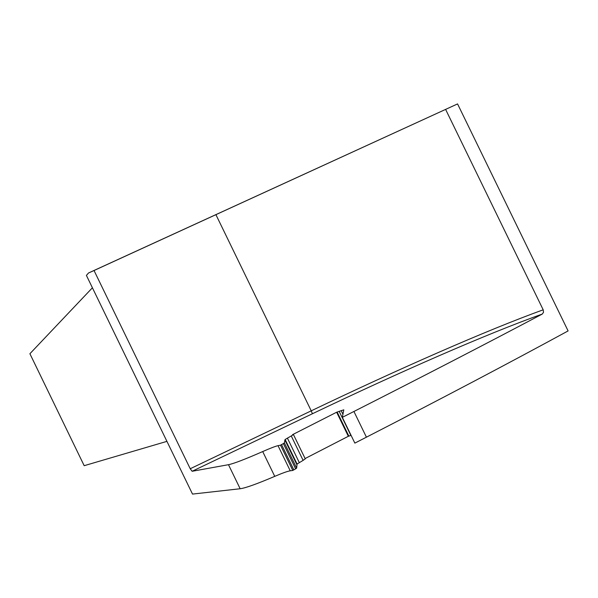 <?xml version="1.0" encoding="UTF-8"?>
<svg xmlns="http://www.w3.org/2000/svg" width="598" height="598" viewBox="0 0 598 598"><rect width="100%" height="100%" fill="white"/><g stroke="black" fill="none" stroke-linecap="round" stroke-linejoin="round"><path stroke-width="0.9" d="M305.107 458.546L348.335 436.286L351.086 435.359M305.234 458.808L303.119 460.378L291.256 435.949L285.149 439.478L297.071 464.026L303.119 460.378M296.645 468.129L284.394 442.939L296.645 468.152L297.071 464.026M296.645 468.152L295.629 468.832L283.37 443.581L280.499 445.166L278.033 445.667L290.239 470.805L292.781 470.454L295.629 468.832M274.744 476.359C256.998 483.924 245.464 488.05 240.157 488.745L192.511 494.083L86.404 275.401L88.526 272.987L457.56 103.917L94.035 270.52L190.224 468.742L192.137 471.276L228.481 464.691C233.631 463.682 245.045 459.301 262.701 451.557L274.744 476.359C282.368 473.1 287.533 471.246 290.239 470.805M457.56 103.917L568.1 330.918C509.152 363.001 441.922 398.425 366.417 437.183L354.853 443.118L342.333 417.352L343.798 409.832L336.644 412.224L292.504 434.679L293.454 434.559L291.256 435.949M192.137 471.276L312.418 413.749C398.829 372.412 486.623 333.886 542.259 314.07C486.338 343.678 423.563 376.142 353.926 411.476L342.333 417.352M262.701 451.557C270.289 448.223 275.401 446.258 278.033 445.667M296.847 464.594L284.887 439.964L284.401 442.916L283.37 443.581M284.887 439.964L285.141 439.493L297.064 464.041M348.335 436.286L336.644 412.224M280.499 445.166L292.781 470.454M94.035 270.52L88.526 272.987M542.259 314.07L543.522 312.298L543.193 309.816L445.622 109.427M92.413 287.788L29.9 353.732L84.183 465.693L166.932 441.361M342.931 414.279L341.129 410.564M350.869 435.449L339.148 411.319M348.873 436.166L337.167 412.082M299.269 462.538L287.376 438.065M296.855 464.564L284.895 439.949M293.812 469.849L281.538 444.576M240.157 488.745L228.481 464.691M353.926 411.476L366.417 437.183M312.418 413.749L311.222 410.833C398.358 369.138 486.884 330.141 543.193 309.816M190.224 468.742L311.222 410.833L215.871 214.57M293.454 434.559L305.286 458.92"/></g></svg>
